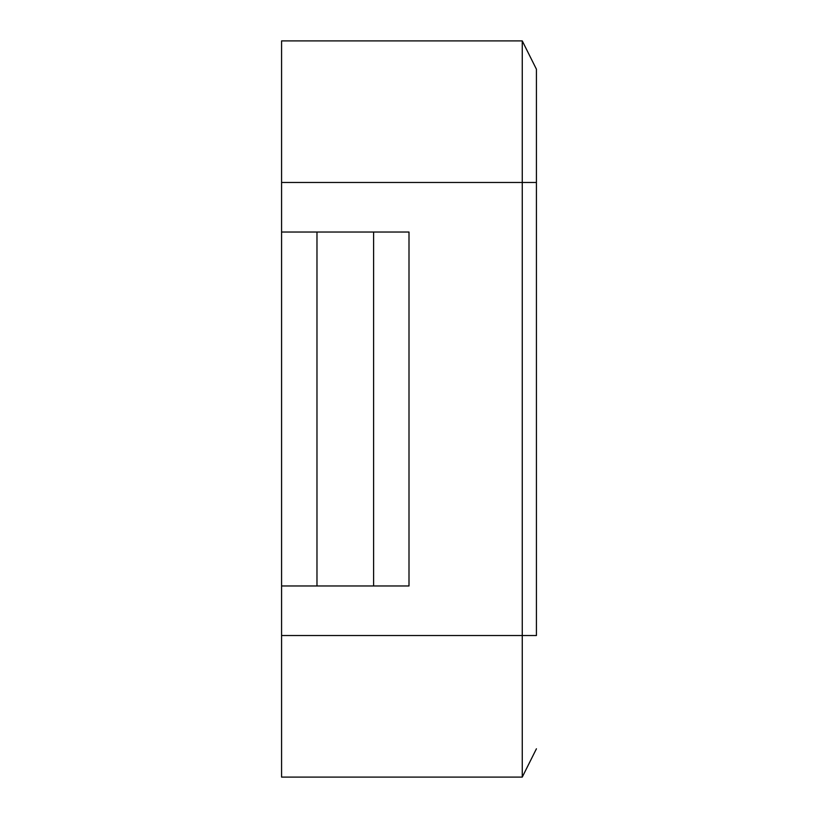 <?xml version="1.0" encoding="UTF-8"?>
<svg xmlns="http://www.w3.org/2000/svg" width="818" height="818" viewBox="0 0 818 818"><rect width="100%" height="100%" fill="white"/><g stroke="black" fill="none" stroke-linecap="round" stroke-linejoin="round"><path stroke-width="1.23" d="M536.424 635.525L536.424 182.475L536.424 635.525L522.262 635.525L522.262 182.475L281.576 182.475L281.576 40.9L522.262 40.9L281.576 40.9L281.576 232.026L281.576 182.475L522.262 182.475L522.262 40.9L536.424 69.213L536.424 182.475L536.424 69.213L522.262 40.9L522.262 182.475L536.424 182.475L522.262 182.475L522.262 635.525L281.576 635.525L281.576 585.974L281.576 635.525L536.424 635.525M281.576 777.1L281.576 635.525L281.576 777.1L522.262 777.1L281.576 777.1M409 232.026L409 585.974L409 232.026L373.601 232.026L409 232.026L409 585.974L281.576 585.974L281.576 232.026L373.601 232.026L281.576 232.026L281.576 585.974L316.975 585.974L316.975 232.026L316.975 585.974L373.601 585.974L373.601 232.026L373.601 585.974L409 585.974L409 232.026M522.262 777.1L522.262 635.525L522.262 777.1L536.424 748.787L522.262 777.1"/></g></svg>
